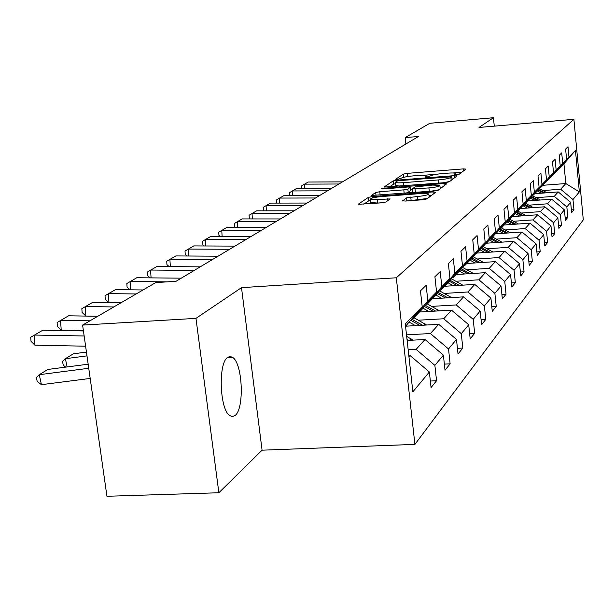 <?xml version="1.0" encoding="UTF-8"?>
<svg xmlns="http://www.w3.org/2000/svg" width="614" height="614" viewBox="0 0 614 614"><rect width="100%" height="100%" fill="white"/><g stroke="black" fill="none" stroke-linecap="round" stroke-linejoin="round"><path stroke-width="0.92" d="M456.494 174.76L459.188 174.238L465.888 169.111L463.363 168.888L407.236 173.363L403.429 174.084L395.654 179.25L397.335 179.426L401.072 178.229C403.099 177.223 407.22 176.441 413.429 175.865L418.142 175.489C422.8 175.159 425.487 175.266 426.2 175.819L424.995 177.024L426.776 177.101L430.437 175.903C432.379 174.906 436.477 174.123 442.74 173.539L447.491 173.163C452.295 172.826 455.058 172.941 455.765 173.516L454.659 174.675L456.494 174.76M235.131 415.478C244.549 408.54 242.637 363.572 232.698 357.409L230.143 356.435L227.648 357.363C218.162 363.012 219.559 408.617 229.475 415.432L232.353 416.653L235.131 415.478M402.546 200.747L405.194 201.07L422.685 199.75L426.914 198.905L435.679 192.213L433.008 191.913L372.56 196.541L368.4 197.355L358.169 204.293L381.624 202.85L385.884 202.006L390.12 198.913L377.242 199.558L370.265 199.22C370.633 198.153 374.433 197.263 381.662 196.541L421.557 193.494L428.818 193.863C428.418 194.914 424.642 195.789 417.497 196.495L406.56 197.838L402.577 200.993M241.502 287.651L195.966 318.367L82.606 325.09L106.943 496.273L218.86 492.75L262.078 450.185L414.918 444.382L396.299 277.781L241.502 287.651L262.078 450.185M494.285 126.146L493.433 117.727L478.997 127.459L573.89 119.316L396.299 277.781M493.433 117.727L429.838 123.268L405.171 137.605L405.877 144.021M82.606 325.09L155.68 282.617L176.064 281.281L418.518 136.462L405.171 137.605M445.242 182.634L449.21 181.859L457.039 175.88L454.467 175.635L397.074 180.155L393.16 180.907L384.011 187.093L445.242 182.634M446.654 183.816L438.381 190.14L434.282 190.954L371.447 195.452L375.684 192.512L379.774 191.721L403.797 189.864L407.857 189.074L410.451 187.14L407.857 187.017L383.075 188.943L381.302 188.859L384.18 188.199L444.037 183.548L446.654 183.816M414.918 444.382L583.3 219.889L573.89 119.316M430.353 381.033L436.554 380.741L434.873 365.376L443.392 355.145L445.02 370.196L450.131 363.833L448.535 348.975L456.478 339.435L458.036 353.994L462.81 348.054L461.283 333.671L468.712 324.745L470.194 338.851L474.668 333.287L473.202 319.349L480.163 310.991L481.591 324.668L485.781 319.449L484.377 305.933L490.916 298.082L492.282 311.359L496.227 306.447L494.876 293.323L501.024 285.94L502.344 298.834L506.051 294.213L504.762 281.458L510.556 274.504L511.823 287.037L515.323 282.678L514.071 270.275L519.544 263.705L520.764 275.901L524.072 271.787L522.867 259.714L528.04 253.498L529.222 265.378L532.353 261.48L531.187 249.721L536.091 243.835L537.227 255.409L540.197 251.717L539.069 240.258L543.72 234.678L544.818 245.953L547.634 242.453L546.552 231.278L550.965 225.975L552.024 236.981L554.703 233.65L553.651 222.752L557.85 217.709L558.878 228.446L561.426 225.277L560.413 214.639L564.404 209.834L565.402 220.326L567.835 217.31L566.845 206.91L570.652 202.336L571.626 212.59L573.936 209.704L572.977 199.542L579.347 191.898L575.456 150.392L563.936 163.808L558.402 169.149M436.554 380.741L431.066 387.564L429.363 372L412.854 391.816L405.286 323.9L422.194 306.662L420.46 290.852L426.147 285.303L427.843 300.898L436.569 292.011L434.912 276.73L440.207 271.565L441.827 286.646L449.962 278.349L448.381 263.575L453.324 258.755L454.874 273.345L462.472 265.593L460.968 251.287L465.589 246.774L467.07 260.904L474.192 253.643L472.749 239.782L477.078 235.546L478.498 249.253L485.183 242.438L483.801 228.984L487.869 225.008L489.235 238.309L495.521 231.9L494.186 218.837L498.015 215.1L499.328 228.009L505.253 221.976L503.971 209.282L507.586 205.751L508.845 218.308L514.432 212.605L513.204 200.264L516.612 196.933L517.832 209.144L523.113 203.756L521.923 191.745L525.154 188.59L526.328 200.486L531.333 195.382L530.181 183.678L533.244 180.693L534.372 192.282L539.115 187.439L538.01 176.034L540.911 173.202L542.009 184.499L546.514 179.902L545.432 168.781L548.195 166.087L549.254 177.108L553.536 172.741L552.493 161.889L555.117 159.325L556.146 170.078L560.221 165.926L559.216 155.327L561.71 152.886L562.708 163.385L566.592 159.425L565.617 149.072L567.996 146.746L568.963 157.007L575.456 150.392M407.136 340.463L425.026 339.496L416.115 349.374L408.172 349.788M411.887 318.965L412.746 318.919L421.757 309.671L436.569 292.011M416.115 349.374L434.873 365.376M425.026 339.496L443.392 355.145M427.843 300.898L412.746 318.919M405.654 326.188L438.726 324.33L430.406 333.54L406.506 334.853M426.392 304.137L427.19 304.091L435.602 295.472L449.962 278.349M430.406 333.54L448.535 348.975M438.726 324.33L456.478 339.435M441.827 286.646L427.19 304.091M419.469 312.019L451.52 310.147L443.745 318.766L418.418 320.209M439.931 290.307L440.675 290.261L448.535 282.202L462.472 265.593M443.745 318.766L461.283 333.671M451.52 310.147L468.712 324.745M454.874 273.345L440.675 290.261M432.409 298.742L463.509 296.869L456.225 304.943L431.703 306.386M452.587 277.367L453.286 277.321L460.646 269.769L467.937 273.79M456.225 304.943L473.202 319.349M463.509 296.869L480.163 310.991M467.07 260.904L453.286 277.321M474.192 253.643L460.646 269.769M444.559 286.277L474.768 284.405L467.922 291.98L444.16 293.431M464.453 265.24L465.105 265.194L472.02 258.103L485.183 242.438M467.922 291.98L484.377 305.933M474.768 284.405L490.916 298.082M478.498 249.253L465.105 265.194M455.995 274.55L485.352 272.677L478.912 279.807L455.857 281.25M475.597 253.851L476.211 253.805L482.711 247.135L495.521 231.9M478.912 279.807L494.876 293.323M485.352 272.677L501.024 285.94M489.235 238.309L476.211 253.805M466.763 263.498L495.321 261.633L489.251 268.356L466.87 269.792M486.081 243.129L492.781 236.804L505.253 221.976M489.251 268.356L504.762 281.458M495.321 261.633L510.556 274.504M499.328 228.009L486.656 243.09M476.94 253.06L504.731 251.203L499.005 257.55L477.255 258.985M495.959 233.028L502.29 227.057L514.432 212.605M499.005 257.55L514.071 270.275M504.731 251.203L519.544 263.705M508.845 218.308L496.503 232.99M485.989 243.236L513.626 241.348L508.215 247.35L487.063 248.77M505.291 223.481L511.27 217.84L523.113 203.756M508.215 247.35L522.867 259.714M513.626 241.348L528.04 253.498M517.832 209.144L505.798 223.45M495.245 233.88L522.053 232.015L516.927 237.702L496.335 239.115M514.11 214.463L519.774 209.113L531.333 195.382M516.927 237.702L531.187 249.721M522.053 232.015L536.091 243.835M526.328 200.486L514.593 214.424M504.01 225.008L530.043 223.166L525.177 228.561L505.122 229.958M522.468 205.913L527.84 200.839L539.115 187.439M525.177 228.561L539.069 240.258M530.043 223.166L543.72 234.678M534.372 192.282L522.928 205.874M512.322 216.588L537.626 214.77L533.006 219.889L513.457 221.278M530.396 197.8L535.492 192.988L546.514 179.902M533.006 219.889L546.552 231.278M537.626 214.77L550.965 225.975M542.009 184.499L530.834 197.769M520.227 208.576L544.833 206.78L540.443 211.646L521.378 213.027M537.925 190.102L542.776 185.52L553.536 172.741M540.443 211.646L553.651 222.752M544.833 206.78L557.85 217.709M549.254 177.108L538.34 190.071M527.733 200.955L551.702 199.174L547.519 203.81L528.915 205.176M545.086 182.772L549.699 178.413L560.221 165.926M547.519 203.81L560.413 214.639M551.702 199.174L564.404 209.834M556.146 170.078L545.478 182.742M534.809 193.686L558.241 191.929L554.25 196.35L536.091 197.7M551.902 175.796L556.299 171.644L566.592 159.425M554.25 196.35L566.845 206.91M558.241 191.929L570.652 202.336M562.708 163.385L552.278 175.773M542.96 185.29L565.809 183.548L560.674 189.235L542.937 190.57M560.674 189.235L572.977 199.542M563.936 163.808L565.809 183.548L579.347 191.898M568.963 157.007L558.755 169.119M195.966 318.367L218.86 492.75M409.008 357.248L410.344 355.767L408.847 355.844M422.194 306.662L405.555 326.287M410.344 355.767L429.363 372M571.365 209.888L573.936 209.704M565.133 217.502L567.835 217.31M558.594 225.476L561.426 225.277M551.725 233.857L554.703 233.65M544.495 242.66L547.634 242.453M536.889 251.932L540.197 251.717M528.854 261.702L532.353 261.48M520.373 272.017L524.072 271.787M511.401 282.924L515.323 282.678M501.899 294.467L506.051 294.213M491.806 306.708L496.227 306.447M481.077 319.717L485.781 319.449M469.641 333.563L474.668 333.287M457.43 348.338L462.81 348.054M444.367 364.117L450.131 363.833M407.32 176.594L403.805 177.277M461.751 172.281L452.879 172.979M436.615 174.269L423.453 175.312M395.6 183.655L393.528 184.192L389.368 186.986M452.825 179.104L452.104 179.158M451.804 176.778L399.514 180.585L396.767 181.107L395.447 182.32C396.176 182.872 398.862 182.987 403.505 182.657L438.319 179.933C444.751 179.342 448.926 178.528 450.845 177.507L451.804 176.778L452.104 179.649M395.792 185.397L399.891 186.165M443.108 182.803L449.709 181.483M405.324 193.172L408.233 192.489L410.735 190.47M410.72 189.549L412.478 189.411M440.069 187.285L442.349 187.109M428.91 187.93C435.794 187.247 439.447 186.41 439.87 185.428L432.747 185.083L414.98 186.932L412.416 188.874L428.91 187.93L429.278 191.338M431.166 191.192L438.849 189.787M412.854 192.136L414.35 192.481M427.482 198.476L409.147 200.77M370.633 202.451L377.633 203.065L377.242 199.558M383.62 202.62L377.633 203.065M370.395 200.341L368.791 200.824L363.772 204.201M431.281 195.574L429.025 195.743M546.99 192.773L539.606 188.767M541.456 193.187L537.25 190.9M544.894 192.934L538.785 189.611M538.148 190.087L543.567 193.034M338.951 183.993L304.39 184.154L304.613 188.705M342.505 181.867L308.174 182.036L301.635 185.888L301.911 188.713M540.351 200.018L532.699 195.851M534.541 200.448L530.174 198.069M538.156 200.179L531.831 196.741M531.287 197.301L536.759 200.279M533.389 207.616L525.454 203.288M527.296 208.062L523.051 205.751M531.087 207.785L524.548 204.216M523.972 204.807L529.621 207.893M327.508 190.824L292.21 190.954L292.456 195.728M331.23 188.605L296.178 188.736L289.417 192.712L289.862 195.736M315.527 197.984L279.454 198.069L279.715 203.088M319.433 195.651L283.614 195.751L276.615 199.865L276.768 202.704L277.252 203.096M526.091 215.598L517.84 211.093M519.674 216.059L515.323 213.68M523.665 215.767L516.888 212.068M516.29 212.69L522.123 215.882M518.423 223.987L509.843 219.298M511.669 224.471L507.195 222.015M515.867 224.171L508.845 220.326M508.208 220.979L514.248 224.287M510.318 232.836L501.431 227.932M503.234 233.328L498.637 230.803M507.663 233.013L500.372 229.014M499.704 229.705L505.959 233.136M302.963 205.49L266.085 205.536L266.369 210.817M307.054 203.042L270.444 203.104L263.199 207.355L263.36 210.264L264.035 210.817M289.77 213.373L252.047 213.38L252.346 218.937M294.068 210.802L256.621 210.825L249.115 215.23L249.284 218.2L250.167 218.937M275.893 221.654L237.288 221.616L237.618 227.479M280.414 218.952L242.1 218.929L234.318 223.496L234.487 226.543L235.599 227.479M261.288 230.38L221.761 230.288L222.122 236.482M266.054 227.533L226.827 227.456L218.745 232.199L218.929 235.323L220.28 236.474M245.899 239.575L205.398 239.422L205.79 245.976M250.919 236.574L210.732 236.444L202.336 241.363L202.528 244.572L204.147 245.968M229.644 249.284L188.13 249.069L188.559 256.007M234.955 246.114L193.763 245.915L185.021 251.042L185.221 254.326L187.132 256M212.467 259.545L169.878 259.254L170.347 266.622M218.077 256.192L175.842 255.931L166.724 261.265L166.939 264.642L169.165 266.614M194.277 270.406L150.56 270.045L151.082 277.873M200.225 266.852L156.877 266.514L147.36 272.079L147.59 275.556L150.154 277.866M167.338 281.857L130.084 281.473L130.652 289.823M181.291 278.165L136.784 277.735L126.837 283.553L127.075 287.122L130.014 289.816M136.17 293.96L108.333 293.622L108.962 302.533M143.039 289.962L115.447 289.647L105.032 295.725L105.293 299.409L108.64 302.525M113.813 306.946L85.185 306.547L85.876 316.049L97.833 316.233M121.135 302.694L92.76 302.318L81.839 308.688L82.123 312.48L85.876 316.049M89.974 320.807L60.502 320.324L61.246 330.132L83.381 330.524M97.787 316.264L68.591 315.811L57.117 322.503L57.409 326.418L61.246 330.132M501.861 242.154L492.558 237.035M494.347 242.66L489.611 240.059M499.021 242.346L491.446 238.178M490.732 238.907L497.217 242.469M492.896 251.993L483.149 246.621M484.96 252.523L480.079 249.837M489.903 252.193L482.013 247.849M481.269 248.616L488 252.323M483.425 262.408L473.171 256.729M475.036 262.953L470.002 260.175M480.271 262.615L472.051 258.072M471.26 258.885L478.252 262.746M473.394 273.437L462.611 267.435M464.522 274.005L459.326 271.127M470.078 273.652L461.413 268.855M462.772 285.149L451.405 278.779M453.362 285.733L447.997 282.747M459.272 285.364L450.139 280.291M449.333 281.25L456.993 285.502M451.482 297.59L439.494 290.829M441.504 298.197L435.925 295.081M447.806 297.813L438.143 292.441M437.291 293.454L445.373 297.959M439.471 310.853L427.336 303.945M428.879 311.467L423 308.182M435.602 311.075L425.372 305.365M424.458 306.455L433.008 311.229M426.669 325.006L413.936 317.699M415.409 325.643L409.208 322.166M422.593 325.236L411.733 319.15M410.758 320.308L419.822 325.389M412.992 340.148L406.675 336.357M86.981 355.867L65.368 358.714L73.373 353.817L86.444 352.083M65.729 367.118L63.311 365.345L62.482 361.485L65.368 358.714L67.126 366.934M408.709 340.379L407.021 339.435M88.746 368.277L39.265 374.693L47.823 369.451L88.163 364.194M39.265 374.693L41.422 384.671L37.216 381.494L36.356 377.518L39.265 374.693M90.189 378.431L41.422 384.671M84.156 335.981L34.131 335.052L34.929 345.175L85.607 346.196M83.435 330.946L42.78 330.225L30.7 337.263L31.022 341.3L34.929 345.175M455.688 174.798L455.596 173.915M426.093 177.139L426.001 176.256M403.774 177.285L403.429 174.084M407.581 176.548L407.236 173.363M463.57 170.884L463.363 168.888M393.528 184.192L393.16 180.907M397.158 180.953L397.074 180.155M454.682 177.676L454.467 175.635M403.851 185.858L403.505 182.657M438.665 183.149L438.319 179.933M451.152 180.386L450.845 177.507M376.014 195.421L375.684 192.512M380.158 195.098L379.774 191.721M404.166 193.264L403.797 189.864M408.233 192.489L407.857 189.074M410.758 190.685L410.382 187.293M384.257 188.851L384.18 188.199M444.26 185.651L444.037 183.548M415.417 192.397L415.041 188.997M406.898 200.939L406.56 197.838M411.134 200.54L410.751 197.01M417.881 200.034L417.497 196.495M387.687 200.747L387.465 198.782M368.791 200.824L368.4 197.355M372.721 197.908L372.56 196.541M433.238 194.07L433.008 191.913M472.289 273.506L472.734 273.038M461.329 285.234L461.912 284.612M449.671 297.706L450.415 296.907M437.26 310.983L438.173 310.001M424.005 325.159L425.126 323.962M409.83 340.317L411.173 338.89M227.241 357.701L232.698 357.409M455.895 174.79L455.78 173.701M426.339 177.131L426.223 176.026M452.15 179.618L451.85 176.732M395.815 185.628L395.447 182.32M410.827 190.532L410.459 187.209M440.223 188.736L439.893 185.612M412.792 192.297L412.416 188.874M429.178 197.178L428.841 194.078M370.664 202.712L370.265 199.22"/></g></svg>
